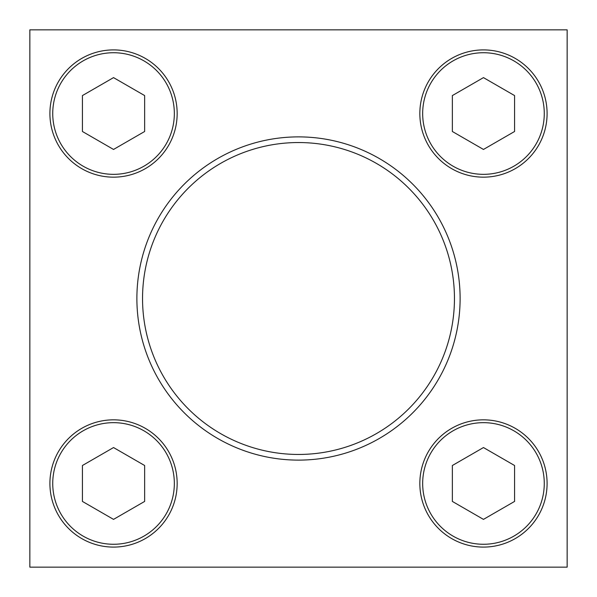 <?xml version="1.0" encoding="UTF-8"?>
<svg xmlns="http://www.w3.org/2000/svg" width="597" height="597" viewBox="0 0 597 597"><rect width="100%" height="100%" fill="white"/><g stroke="black" fill="none" stroke-linecap="round" stroke-linejoin="round"><path stroke-width="0.9" d="M460.115 298.5A161.615 161.615 0 0 0 298.5 136.885A161.615 161.615 0 0 0 136.885 298.5A161.615 161.615 0 0 0 298.5 460.115A161.615 161.615 0 0 0 460.115 298.5M29.85 29.85L29.85 567.15L567.15 567.15L567.15 29.85L29.85 29.85M142.541 298.5A155.959 155.959 0 0 1 376.476 163.436A155.959 155.959 0 0 1 376.476 433.564A155.959 155.959 0 0 1 142.541 298.5M483.466 149.451L514.569 131.497L514.569 95.572L483.466 77.617L452.362 95.572L452.362 131.497L483.466 149.451M419.84 113.534A63.625 63.625 0 0 1 515.278 58.431A63.625 63.625 0 0 1 515.278 168.638A63.625 63.625 0 0 1 419.84 113.534M113.534 149.451L144.638 131.497L144.638 95.572L113.534 77.617L82.431 95.572L82.431 131.497L113.534 149.451M49.909 113.534A63.625 63.625 0 0 1 145.347 58.431A63.625 63.625 0 0 1 145.347 168.638A63.625 63.625 0 0 1 49.909 113.534M113.534 519.383L144.638 501.428L144.638 465.503L113.534 447.549L82.431 465.503L82.431 501.428L113.534 519.383M49.909 483.466A63.625 63.625 0 0 1 145.347 428.362A63.625 63.625 0 0 1 145.347 538.569A63.625 63.625 0 0 1 49.909 483.466M483.466 519.383L514.569 501.428L514.569 465.503L483.466 447.549L452.362 465.503L452.362 501.428L483.466 519.383M419.84 483.466A63.625 63.625 0 0 1 515.278 428.362A63.625 63.625 0 0 1 515.278 538.569A63.625 63.625 0 0 1 419.84 483.466M422.669 113.534A60.797 60.797 0 0 1 513.868 60.879A60.797 60.797 0 0 1 513.868 166.19A60.797 60.797 0 0 1 422.669 113.534M52.737 113.534A60.797 60.797 0 0 1 143.937 60.879A60.797 60.797 0 0 1 143.937 166.19A60.797 60.797 0 0 1 52.737 113.534M52.737 483.466A60.797 60.797 0 0 1 143.937 430.81A60.797 60.797 0 0 1 143.937 536.121A60.797 60.797 0 0 1 52.737 483.466M422.669 483.466A60.797 60.797 0 0 1 513.868 430.81A60.797 60.797 0 0 1 513.868 536.121A60.797 60.797 0 0 1 422.669 483.466"/></g></svg>
